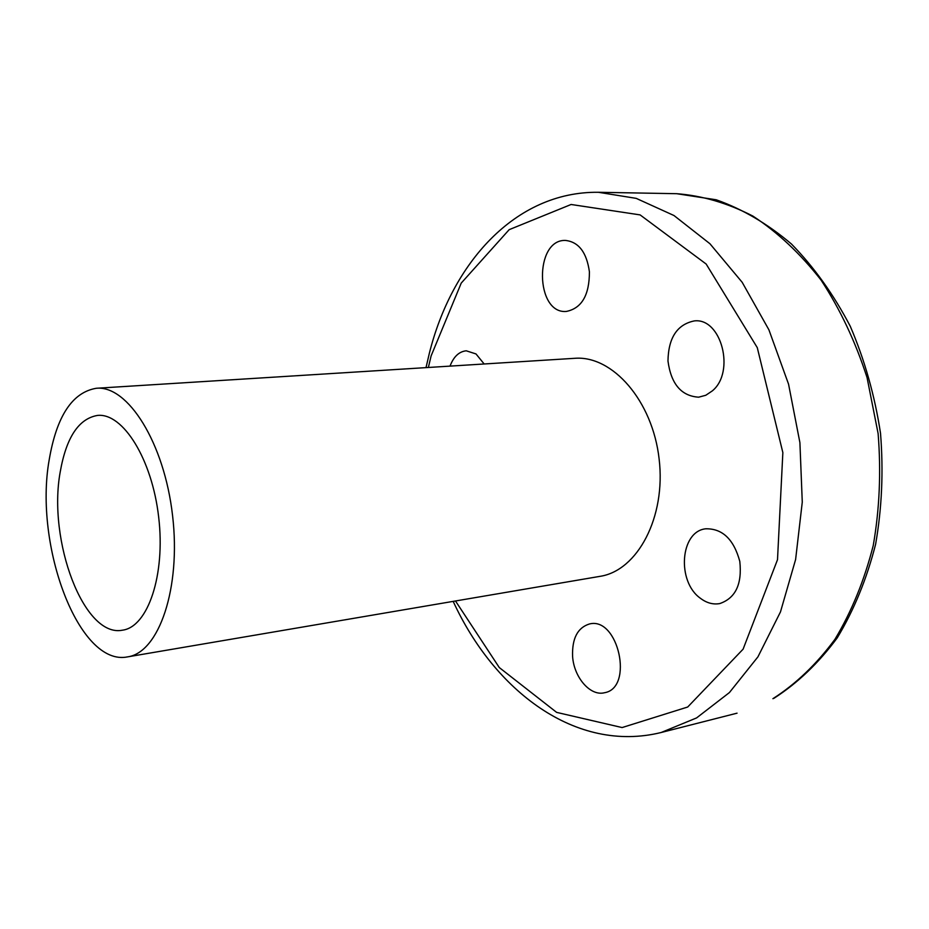 <?xml version="1.0" encoding="UTF-8"?>
<svg xmlns="http://www.w3.org/2000/svg" width="929" height="929" viewBox="0 0 929 929"><rect width="100%" height="100%" fill="white"/><g stroke="black" fill="none" stroke-linecap="round" stroke-linejoin="round"><path stroke-width="1.39" d="M589.416 271.837C589.416 295.132 581.717 308.335 566.307 311.447C535.232 314.188 534.105 239.264 565.436 240.425C578.686 241.9 586.687 252.374 589.416 271.837M712.334 390.877L705.808 395.266L698.654 397.182C681.294 396.056 671.063 383.991 667.974 361.009C668.392 337.761 677.183 324.395 694.335 320.911C721.334 317.59 735.524 371.972 712.334 390.877M700.42 598.288C676.567 581.554 680.156 531.342 705.726 528.798C722.425 528.45 733.782 539.308 739.798 561.383C742.236 584.12 735.547 598.183 719.731 603.583C713.066 604.756 706.621 602.991 700.42 598.288M572.589 656.362C571.974 638.478 577.583 627.69 589.404 623.986C618.238 616.333 634.159 687.924 604.5 692.732C590.333 696.506 573.89 677.369 572.589 656.362M450.031 366.119C453.619 356.678 459.019 351.568 466.242 350.802L475.996 353.937L484.16 363.982M127.598 656.873L599.983 576.352C637.468 570.754 666.128 517.244 659.125 458.984C652.576 400.678 612.408 355.157 574.645 358.315L96.384 388.264C72.369 392.27 56.646 416.087 49.214 459.727C33.758 545.439 78.919 667.034 127.598 656.873C158.894 652.669 181.201 588.289 172.562 515.525C164.282 442.738 127.807 385.187 96.384 388.264M60.222 471.909C47.553 540.632 83.958 638.2 122.523 630.176C147.827 626.959 165.583 575.19 158.673 517.139C152.077 459.065 122.93 412.743 97.568 415.414C78.71 418.619 66.261 437.443 60.222 471.909M676.684 193.696L716.189 199.781C742.55 209.083 767.633 223.831 791.45 244.013C814.048 267.122 833.65 294.539 850.256 326.253C864.678 359.929 874.758 395.591 880.518 433.262C883.549 471.247 881.911 508.268 875.594 544.348C866.711 579.034 853.925 610.214 837.226 637.886C818.67 662.992 797.628 683.094 774.112 698.19L772.905 698.689C795.839 684.023 816.521 664.235 834.927 639.326C851.545 611.735 864.318 580.497 873.225 545.602C879.554 509.243 881.18 471.897 878.114 433.541L867.059 377.592C855.458 341.698 840.13 309.206 821.073 280.093C800.333 253.605 777.596 232.262 752.885 216.074C727.604 203.091 702.208 195.636 676.684 193.696L598.334 192.28C514.794 191.351 451.575 263.859 429.291 353.519L426.016 367.617M737.057 713.17L661.111 732.516L696.587 717.92L729.428 692.546L757.936 656.849L780.476 611.909L795.607 559.525L802.273 502.124L799.904 442.622L788.558 384.165L768.922 329.83L742.178 282.3L709.93 243.735L673.989 215.528L636.202 198.365L598.334 192.28M455.5 600.982L499.291 667.556L556.634 712.38L622.105 727.558L687.704 707.015L743.107 649.162L777.503 559.688L782.857 452.609L757.274 347.632L706.168 264.045L640.116 214.901L571.091 204.485L509.173 229.66L461.237 283.09L431.126 355.877L428.362 367.478M453.178 601.377C494.112 690.537 575.655 753.57 661.111 732.516"/></g></svg>
